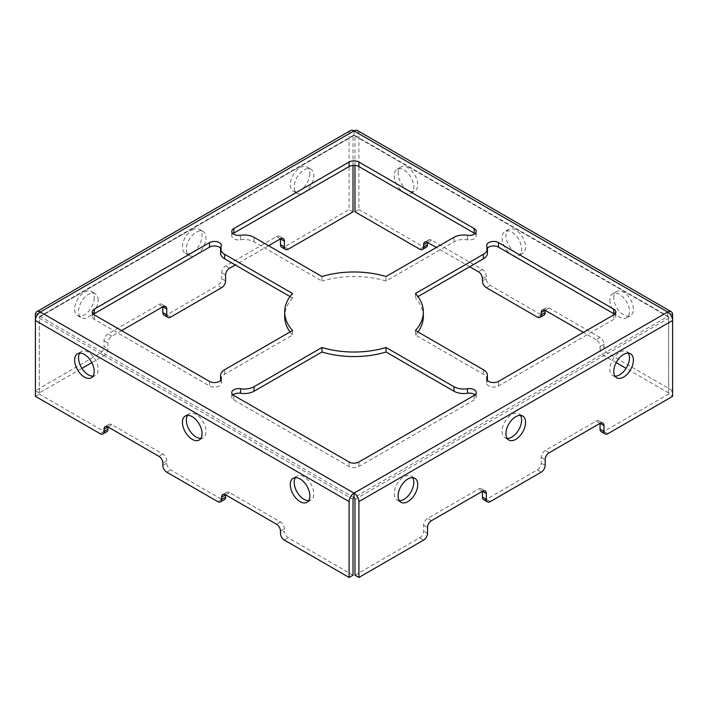 <?xml version="1.0" encoding="UTF-8"?>
<svg xmlns="http://www.w3.org/2000/svg" width="708" height="708" viewBox="0 0 708 708"><rect width="100%" height="100%" fill="white"/><g stroke="black" fill="none" stroke-linecap="round" stroke-linejoin="round"><path stroke-width="0.53" stroke-dasharray="3.54 2.66" d="M515.751 252.579A13.868 8 60 0 1 506.698 240.366A13.868 8 60 0 1 508.822 229.25A13.868 8 60 0 1 522.681 237.26A13.868 8 60 0 1 522.681 253.269A13.868 8 60 0 1 515.751 252.579M511.911 254.889A13.868 8 -120 0 0 518.76 255.526A13.868 8 -120 0 0 518.76 239.525A13.868 8 -120 0 0 504.901 231.516A13.868 8 -120 0 0 502.76 242.57A13.868 8 -120 0 0 511.742 254.791M398.117 173.345A13.868 8 60 0 1 400.985 166.999A13.868 8 60 0 1 411.667 170.708A13.868 8 60 0 1 417.72 184.664A13.868 8 60 0 1 414.853 191.01A13.868 8 60 0 1 404.162 187.293A13.868 8 60 0 1 398.117 173.345M404.082 192.638A13.868 8 -120 0 0 410.923 193.275A13.868 8 -120 0 0 410.923 177.266A13.868 8 -120 0 0 397.064 169.256A13.868 8 -120 0 0 394.197 175.611A13.868 8 -120 0 0 403.914 192.532M613.783 297.856A13.868 8 60 0 1 616.65 291.51A13.868 8 60 0 1 627.332 295.227A13.868 8 60 0 1 633.386 309.175A13.868 8 60 0 1 630.518 315.52A13.868 8 60 0 1 619.836 311.812A13.868 8 60 0 1 613.783 297.856M609.862 300.121A13.868 8 -120 0 0 615.916 314.069A13.868 8 -120 0 0 626.598 317.786A13.868 8 -120 0 0 626.598 301.776A13.868 8 -120 0 0 612.73 293.776A13.868 8 -120 0 0 609.862 300.121M507.14 438.411A13.868 8 -60 0 1 504.901 437.774A13.868 8 -60 0 1 504.901 421.764A13.868 8 -60 0 1 518.76 413.764A13.868 8 -60 0 1 520.442 415.384M614.978 376.16A13.868 8 -60 0 1 612.73 375.514A13.868 8 -60 0 1 612.73 359.505A13.868 8 -60 0 1 626.598 351.504A13.868 8 -60 0 1 628.27 353.124M399.312 500.671A13.868 8 -60 0 1 397.064 500.034A13.868 8 -60 0 1 397.064 484.024A13.868 8 -60 0 1 410.923 476.015A13.868 8 -60 0 1 412.605 477.643M601.207 431.703A5.549 3.204 120 0 0 603.977 431.429L668.679 394.073L672.6 396.338M474.997 233.675A6.93 4 180 0 1 476.219 235.941A6.93 4 180 0 1 467.439 239.8A13.868 8 0 0 0 453.943 241.853L386.055 281.049L386.055 276.518M321.945 276.518L321.945 281.049L254.057 241.853A13.868 8 0 0 0 240.561 239.8A6.93 4 180 0 1 231.781 235.941A6.93 4 180 0 1 233.003 233.675M386.055 281.049A69.322 40.02 0 0 0 321.945 281.049M487.414 379.895A13.868 8 0 0 0 483.352 374.24L415.463 335.043L415.463 330.512M415.463 293.501L415.463 298.024L417.968 296.581M415.463 335.043A69.322 40.02 0 0 0 417.968 331.955M423.322 316.538A69.322 40.02 0 0 0 415.463 298.024M487.414 253.172A13.868 8 0 0 0 486.918 251.039A6.93 4 180 0 1 486.661 249.977A6.93 4 180 0 1 487.396 248.189M614.597 314.272A6.93 4 180 0 1 615.81 316.538A6.93 4 180 0 1 613.783 319.361L498.494 385.922A6.93 4 180 0 1 490.945 386.789A6.93 4 180 0 1 486.661 383.09A6.93 4 180 0 1 486.918 382.028A13.868 8 0 0 0 487.396 380.346M220.604 380.346A13.868 8 0 0 0 221.082 382.028A6.93 4 180 0 1 221.339 383.09A6.93 4 180 0 1 217.055 386.789A6.93 4 180 0 1 209.506 385.922L94.217 319.361A6.93 4 180 0 1 92.19 316.538A6.93 4 180 0 1 93.403 314.272M220.604 248.189A6.93 4 180 0 1 221.339 249.977A6.93 4 180 0 1 221.082 251.039A13.868 8 0 0 0 220.586 253.172M290.032 296.581L292.537 298.024L292.537 293.501M292.537 330.512L292.537 335.043L224.648 374.24A13.868 8 0 0 0 220.586 379.895M292.537 298.024A69.322 40.02 0 0 0 284.678 316.538M290.032 331.955A69.322 40.02 0 0 0 292.537 335.043M474.997 394.86A6.93 4 180 0 1 476.219 397.126A6.93 4 180 0 1 474.183 399.958L358.903 466.519A6.93 4 180 0 1 349.097 466.519L233.817 399.958A6.93 4 180 0 1 231.781 397.126A6.93 4 180 0 1 233.003 394.86M354.982 211.834L358.903 209.568L358.903 133.724A6.93 4 120 0 0 357.469 130.546M426.375 247.198A5.549 3.204 -120 0 1 423.605 246.924L358.903 209.568M192.249 229.941A13.868 8 -60 0 1 199.178 229.25A13.868 8 -60 0 1 199.178 245.26A13.868 8 -60 0 1 185.319 253.269A13.868 8 -60 0 1 183.195 242.154A13.868 8 -60 0 1 192.249 229.941M196.258 254.791A13.868 8 120 0 0 205.24 242.57A13.868 8 120 0 0 203.099 231.516A13.868 8 120 0 0 196.169 232.206A13.868 8 120 0 0 187.116 244.419A13.868 8 120 0 0 189.24 255.526A13.868 8 120 0 0 196.081 254.889M304.086 192.532A13.868 8 120 0 0 313.803 175.611A13.868 8 120 0 0 310.936 169.256A13.868 8 120 0 0 300.254 172.973A13.868 8 120 0 0 294.201 186.93A13.868 8 120 0 0 297.077 193.275A13.868 8 120 0 0 303.918 192.638M309.883 173.345A13.868 8 -60 0 1 303.838 187.293A13.868 8 -60 0 1 293.147 191.01A13.868 8 -60 0 1 293.147 175A13.868 8 -60 0 1 307.015 166.999A13.868 8 -60 0 1 309.883 173.345M98.138 300.121A13.868 8 120 0 0 95.27 293.776A13.868 8 120 0 0 84.588 297.493A13.868 8 120 0 0 78.535 311.44A13.868 8 120 0 0 81.402 317.786A13.868 8 120 0 0 92.084 314.069A13.868 8 120 0 0 98.138 300.121M94.217 297.856A13.868 8 -60 0 1 88.164 311.812A13.868 8 -60 0 1 77.482 315.52A13.868 8 -60 0 1 77.482 299.511A13.868 8 -60 0 1 91.35 291.51A13.868 8 -60 0 1 94.217 297.856M35.4 396.338L39.321 394.073L39.321 318.228A1.389 0.796 -60 0 1 40.303 316.538A1.389 0.796 -120 0 0 39.613 316.467A1.389 0.796 -120 0 0 39.321 317.096L39.321 392.94L81.916 368.355M91.819 362.629L104.023 355.584A5.549 3.204 -60 0 0 107.943 348.796L104.023 346.531L104.023 340.725A5.549 3.204 -60 0 1 107.943 333.937L158.919 304.502A5.549 3.204 -60 0 1 161.689 304.228A5.549 3.204 -60 0 1 162.84 306.768L158.919 304.502M39.321 392.94L35.4 390.674L100.102 353.327A5.549 3.204 120 0 0 104.023 346.531M353.018 165.415L353.018 135.989A1.389 0.796 60 0 1 353.31 135.352A1.389 0.796 60 0 1 354 135.423L354 130.892M187.558 415.384A13.868 8 60 0 1 189.24 413.764A13.868 8 60 0 1 196.169 414.446A13.868 8 60 0 1 205.232 426.667A13.868 8 60 0 1 203.099 437.774A13.868 8 60 0 1 200.86 438.411M79.73 353.124A13.868 8 60 0 1 81.402 351.504A13.868 8 60 0 1 92.084 355.221A13.868 8 60 0 1 98.138 369.169A13.868 8 60 0 1 95.27 375.514A13.868 8 60 0 1 93.022 376.16M295.395 477.643A13.868 8 60 0 1 297.077 476.015A13.868 8 60 0 1 307.759 479.732A13.868 8 60 0 1 313.803 493.688A13.868 8 60 0 1 310.936 500.034A13.868 8 60 0 1 308.688 500.671M353.018 575.188L288.315 537.832A5.549 3.204 -120 0 1 284.395 531.035L280.474 533.301M106.793 431.703A5.549 3.204 -120 0 1 104.023 431.429L39.321 394.073M111.864 424.632L107.943 426.897A5.549 3.204 60 0 1 109.094 424.358A5.549 3.204 60 0 1 111.864 424.632L162.84 454.067A5.549 3.204 60 0 1 166.761 460.855L166.761 463.12A5.549 3.204 -120 0 0 170.681 469.917L221.657 499.344A5.549 3.204 -120 0 0 224.427 499.618M229.498 492.556L225.578 494.821A5.549 3.204 60 0 1 226.728 492.281A5.549 3.204 60 0 1 229.498 492.556L280.474 521.982A5.549 3.204 60 0 1 284.395 528.779L284.395 531.035M672.6 320.494L672.6 390.674L668.679 392.94L668.679 317.096A1.389 0.796 120 0 0 668.387 316.467A1.389 0.796 120 0 0 667.697 316.538L354 497.644L40.303 316.538L40.303 312.007M35.4 320.494L35.4 390.674M350.531 130.546A6.93 4 -120 0 0 349.097 133.724L349.097 209.568L284.395 246.924A5.549 3.204 120 0 1 281.625 247.198M353.018 211.834L349.097 209.568M276.554 236.587A5.549 3.204 -60 0 1 279.333 236.313A5.549 3.204 -60 0 1 280.474 238.853L276.554 236.587L225.578 266.013A5.549 3.204 -60 0 0 221.657 272.81L221.657 278.616A5.549 3.204 120 0 1 217.737 285.404L221.657 287.669M268.589 245.711L235.26 264.96M163.991 315.113A5.549 3.204 120 0 0 166.761 314.839L217.737 285.404M121.546 330.609L111.864 336.203A5.549 3.204 120 0 0 107.943 342.991L107.943 348.796M354.982 165.415L354.982 135.989A1.389 0.796 -60 0 0 354.69 135.352L668.387 316.467M40.303 316.538L354 135.423A1.389 0.796 -60 0 1 354.69 135.352M354.982 575.188L419.685 537.832A5.549 3.204 120 0 0 423.605 531.035L423.605 525.239A5.549 3.204 -60 0 1 427.526 518.442L478.502 489.016A5.549 3.204 -60 0 1 481.272 488.741A5.549 3.204 -60 0 1 482.422 491.272L478.502 489.016M483.573 499.618A5.549 3.204 120 0 0 486.343 499.344L537.319 469.917A5.549 3.204 120 0 0 541.239 463.12L541.239 457.315A5.549 3.204 -60 0 1 545.16 450.527L596.136 421.092A5.549 3.204 -60 0 1 598.906 420.817A5.549 3.204 -60 0 1 600.057 423.357L596.136 421.092M354 135.423L667.697 316.538A1.389 0.796 60 0 1 668.679 318.228L668.679 394.073M667.697 316.538L667.697 312.007M672.6 390.674L607.898 353.327A5.549 3.204 -120 0 1 603.977 346.531L600.057 348.796A5.549 3.204 60 0 0 603.977 355.584L607.898 353.327M668.679 392.94L626.084 368.355M616.181 362.629L603.977 355.584M600.057 346.531L603.977 344.265A5.549 3.204 60 0 0 600.057 337.477L596.136 339.743A5.549 3.204 -120 0 1 600.057 346.531L600.057 348.796M603.977 344.265L603.977 346.531M600.057 337.477L549.081 308.042A5.549 3.204 60 0 0 546.31 307.768L542.39 310.033M596.136 339.743L583.392 332.379M549.081 308.042L545.16 310.308A5.549 3.204 60 0 1 546.31 307.768M431.446 240.127L427.526 242.393A5.549 3.204 60 0 1 428.667 239.853A5.549 3.204 60 0 1 431.446 240.127L482.422 269.562A5.549 3.204 60 0 1 486.343 276.35L486.343 278.616A5.549 3.204 -120 0 0 490.263 285.404L541.239 314.839A5.549 3.204 -120 0 0 544.01 315.113M469.678 266.73L436.349 247.481M607.898 433.694L603.977 431.429M453.943 237.322L453.943 241.853M254.057 241.853L254.057 237.322M240.561 239.8L240.561 235.268M467.439 239.8L467.439 235.268M483.352 369.709L483.352 374.24M486.918 251.039L486.918 246.517M613.783 314.839L613.783 319.361M498.494 385.922L498.494 381.391M486.918 382.028L486.918 379.63M221.082 382.028L221.082 379.63M209.506 381.391L209.506 385.922M94.217 319.361L94.217 314.839M221.082 251.039L221.082 246.517M224.648 374.24L224.648 369.709M474.183 395.427L474.183 399.958M358.903 466.519L358.903 461.988M349.097 461.988L349.097 466.519M233.817 399.958L233.817 395.427M423.605 246.924L419.685 249.181M100.102 353.327L104.023 355.584M353.018 135.989L39.321 317.096M284.395 540.098L288.315 537.832M39.321 318.228L353.018 499.344M104.023 431.429L100.102 433.694M162.84 454.067L158.919 456.333M162.84 463.12L166.761 460.855M166.761 463.12L162.84 465.386M166.761 472.174L170.681 469.917M221.657 499.344L217.737 501.609M280.474 521.982L276.554 524.247M280.474 531.035L284.395 528.779M35.4 314.839L349.097 133.724M288.315 249.181L284.395 246.924M229.498 268.279L225.578 266.013M221.657 272.81L225.578 275.076M225.578 280.881L221.657 278.616M170.681 317.104L166.761 314.839M111.864 336.203L107.943 333.937M104.023 340.725L107.943 342.991M358.903 133.724L672.6 314.839M419.685 537.832L423.605 540.098M427.526 533.301L423.605 531.035M423.605 525.239L427.526 527.495M431.446 520.707L427.526 518.442M490.263 501.609L486.343 499.344M537.319 469.917L541.239 472.174M545.16 465.386L541.239 463.12M541.239 457.315L545.16 459.58M549.081 452.793L545.16 450.527M354.982 499.344L668.679 318.228M541.239 314.839L537.319 317.104M486.343 287.669L490.263 285.404M486.343 278.616L482.422 280.881M482.422 278.616L486.343 276.35M482.422 269.562L478.502 271.819M668.679 317.096L354.982 135.989M508.822 229.25L504.901 231.516M522.681 253.269L518.76 255.526M410.923 193.275L414.853 191.01M397.064 169.256L400.985 166.999M626.598 317.786L630.518 315.52M612.73 293.776L616.65 291.51M522.681 416.021L518.76 413.764M508.822 440.04L504.901 437.774M612.73 375.514L616.65 377.78M626.598 351.504L630.518 353.77M397.064 500.034L400.985 502.291M410.923 476.015L414.853 478.281M231.781 235.941L231.781 231.41M476.219 235.941L476.219 231.41M486.661 249.977L486.661 245.446M615.81 316.538L615.81 312.007M486.661 383.09L486.661 378.568M221.339 383.09L221.339 378.568M92.19 316.538L92.19 312.007M221.339 245.446L221.339 249.977M476.219 397.126L476.219 392.604M231.781 392.604L231.781 397.126M185.319 253.269L189.24 255.526M199.178 229.25L203.099 231.516M293.147 191.01L297.077 193.275M307.015 166.999L310.936 169.256M77.482 315.52L81.402 317.786M91.35 291.51L95.27 293.776M353.31 135.352L39.613 316.467M199.178 440.04L203.099 437.774M185.319 416.021L189.24 413.764M91.35 377.78L95.27 375.514M77.482 353.77L81.402 351.504M307.015 502.291L310.936 500.034M293.147 478.281L297.077 476.015M109.094 424.358L105.173 426.623M226.728 492.281L222.808 494.538M279.333 236.313L283.253 238.578M161.689 304.228L165.61 306.493M481.272 488.741L485.192 490.998M598.906 420.817L602.827 423.083M428.667 239.853L424.747 242.118"/><path stroke-width="1.06" d="M515.751 439.349A13.868 8 120 0 0 524.805 427.136A13.868 8 120 0 0 522.681 416.021A13.868 8 120 0 0 508.822 424.03A13.868 8 120 0 0 508.822 440.04A13.868 8 120 0 0 515.751 439.349M520.442 415.384A13.868 8 -60 0 1 511.831 437.084A13.868 8 -60 0 1 507.14 438.411M633.386 360.115A13.868 8 120 0 0 630.518 353.77A13.868 8 120 0 0 619.836 357.478A13.868 8 120 0 0 613.783 371.435A13.868 8 120 0 0 616.65 377.78A13.868 8 120 0 0 627.332 374.063A13.868 8 120 0 0 633.386 360.115M628.27 353.124A13.868 8 -60 0 1 629.465 357.85A13.868 8 -60 0 1 614.978 376.16M417.72 484.626A13.868 8 120 0 0 414.853 478.281A13.868 8 120 0 0 404.162 481.998A13.868 8 120 0 0 398.117 495.945A13.868 8 120 0 0 400.985 502.291A13.868 8 120 0 0 411.667 498.582A13.868 8 120 0 0 417.72 484.626M412.605 477.643A13.868 8 -60 0 1 413.799 482.369A13.868 8 -60 0 1 399.312 500.671M603.977 425.623L600.057 423.357A5.549 3.204 120 0 1 602.827 423.083A5.549 3.204 120 0 1 603.977 425.623L603.977 431.429A5.549 3.204 -60 0 0 605.128 433.969A5.549 3.204 -60 0 0 607.898 433.694L672.6 396.338L672.6 320.494A6.93 4 -120 0 0 667.697 312.007A6.93 4 -60 0 1 671.166 311.662A6.93 4 -60 0 1 672.6 314.839L672.6 320.494L358.903 501.609L358.903 577.454L423.605 540.098A5.549 3.204 -60 0 0 427.526 533.301L427.526 527.495A5.549 3.204 120 0 1 431.446 520.707L482.422 491.272L482.422 497.078A5.549 3.204 120 0 0 483.573 499.618L487.493 501.884A5.549 3.204 -60 0 1 486.343 499.344L486.343 493.538A5.549 3.204 120 0 0 485.192 490.998A5.549 3.204 120 0 0 482.422 491.272L486.343 493.538M386.055 276.518L453.943 237.322A13.868 8 180 0 1 467.439 235.268A6.93 4 0 0 0 476.219 231.41A6.93 4 0 0 0 474.183 228.578L358.903 162.026A6.93 4 0 0 0 349.097 162.026L233.817 228.578A6.93 4 0 0 0 231.781 231.41A6.93 4 0 0 0 240.561 235.268A13.868 8 180 0 1 254.057 237.322L321.945 276.518A69.322 40.02 180 0 1 386.055 276.518M233.003 233.675A6.93 4 180 0 1 233.817 233.109L349.097 166.548A6.93 4 180 0 1 358.903 166.548L474.183 233.109A6.93 4 180 0 1 474.997 233.675M415.463 330.512L483.352 369.709A13.868 8 180 0 1 487.414 375.364A13.868 8 180 0 1 486.918 377.497A6.93 4 0 0 0 486.661 378.568A6.93 4 0 0 0 490.945 382.258A6.93 4 0 0 0 498.494 381.391L613.783 314.839A6.93 4 0 0 0 615.81 312.007A6.93 4 0 0 0 613.783 309.175L498.494 242.614A6.93 4 0 0 0 490.945 241.747A6.93 4 0 0 0 486.661 245.446A6.93 4 0 0 0 486.918 246.517A13.868 8 180 0 1 487.414 248.641A13.868 8 180 0 1 483.352 254.305L415.463 293.501A69.322 40.02 180 0 1 423.322 312.007A69.322 40.02 180 0 1 415.463 330.512M417.968 331.955A69.322 40.02 0 0 0 423.322 316.538L423.322 312.007M417.968 296.581L483.352 258.827A13.868 8 0 0 0 487.414 253.172L487.414 248.641M487.396 248.189A6.93 4 180 0 1 498.494 247.145L613.783 313.706A6.93 4 180 0 1 614.597 314.272M487.396 380.346A13.868 8 0 0 0 487.414 379.895L487.414 375.364M209.506 381.391A6.93 4 0 0 0 217.055 382.258A6.93 4 0 0 0 221.339 378.568A6.93 4 0 0 0 221.082 377.497A13.868 8 180 0 1 220.586 375.364A13.868 8 180 0 1 224.648 369.709L292.537 330.512A69.322 40.02 180 0 1 284.678 312.007A69.322 40.02 180 0 1 292.537 293.501L224.648 254.305A13.868 8 180 0 1 220.586 248.641A13.868 8 180 0 1 221.082 246.517A6.93 4 0 0 0 221.339 245.446A6.93 4 0 0 0 217.055 241.747A6.93 4 0 0 0 209.506 242.614L94.217 309.175A6.93 4 0 0 0 92.19 312.007A6.93 4 0 0 0 94.217 314.839L209.506 381.391M93.403 314.272A6.93 4 180 0 1 94.217 313.706L209.506 247.145A6.93 4 180 0 1 220.604 248.189M220.586 248.641L220.586 253.172A13.868 8 0 0 0 224.648 258.827L290.032 296.581M284.678 312.007L284.678 316.538A69.322 40.02 0 0 0 290.032 331.955M220.586 375.364L220.586 379.895A13.868 8 0 0 0 220.604 380.346M233.003 394.86A6.93 4 180 0 1 240.561 393.267A13.868 8 0 0 0 254.057 391.214L321.945 352.018L321.945 347.495L254.057 386.692A13.868 8 180 0 1 240.561 388.745A6.93 4 0 0 0 231.781 392.604A6.93 4 0 0 0 233.817 395.427L349.097 461.988A6.93 4 0 0 0 358.903 461.988L474.183 395.427A6.93 4 0 0 0 476.219 392.604A6.93 4 0 0 0 467.439 388.745A13.868 8 180 0 1 453.943 386.692L386.055 347.495L386.055 352.018L453.943 391.214A13.868 8 0 0 0 467.439 393.267A6.93 4 180 0 1 474.997 394.86M386.055 347.495A69.322 40.02 180 0 1 321.945 347.495M321.945 352.018A69.322 40.02 0 0 0 386.055 352.018M436.349 247.481L427.526 242.393A5.549 3.204 -120 0 0 424.747 242.118A5.549 3.204 -120 0 0 423.605 244.658L423.605 246.924A5.549 3.204 60 0 1 422.455 249.455A5.549 3.204 60 0 1 419.685 249.181L354.982 211.834L354.982 165.415M81.916 368.355L91.819 362.629M192.249 416.711A13.868 8 -120 0 0 185.319 416.021A13.868 8 -120 0 0 185.319 432.03A13.868 8 -120 0 0 199.178 440.04A13.868 8 -120 0 0 201.302 428.924A13.868 8 -120 0 0 192.249 416.711M200.86 438.411A13.868 8 60 0 1 189.24 429.774A13.868 8 60 0 1 187.558 415.384M93.022 376.16A13.868 8 60 0 1 78.535 357.85A13.868 8 60 0 1 79.73 353.124M74.614 360.115A13.868 8 -120 0 0 80.668 374.063A13.868 8 -120 0 0 91.35 377.78A13.868 8 -120 0 0 91.35 361.77A13.868 8 -120 0 0 77.482 353.77A13.868 8 -120 0 0 74.614 360.115M308.688 500.671A13.868 8 60 0 1 294.201 482.369A13.868 8 60 0 1 295.395 477.643M290.28 484.626A13.868 8 -120 0 0 296.333 498.582A13.868 8 -120 0 0 307.015 502.291A13.868 8 -120 0 0 307.015 486.29A13.868 8 -120 0 0 293.147 478.281A13.868 8 -120 0 0 290.28 484.626M221.657 497.078L221.657 499.344A5.549 3.204 60 0 1 220.507 501.884L224.427 499.618A5.549 3.204 -120 0 0 225.578 497.078L225.578 494.821L221.657 497.078A5.549 3.204 -120 0 1 222.808 494.538A5.549 3.204 -120 0 1 225.578 494.821L276.554 524.247A5.549 3.204 -120 0 1 280.474 531.035L280.474 533.301A5.549 3.204 60 0 0 284.395 540.098L349.097 577.454L353.018 575.188L353.018 499.344A1.389 0.796 120 0 1 354 497.644L354 493.122A6.93 4 60 0 1 358.903 501.609M349.097 577.454L349.097 501.609A6.93 4 -60 0 1 354 493.122L667.697 312.007L354 130.892A6.93 4 -120 0 0 350.531 130.546L36.834 311.662A6.93 4 60 0 1 40.303 312.007A6.93 4 120 0 0 35.4 320.494L35.4 396.338L100.102 433.694A5.549 3.204 60 0 0 102.872 433.969A5.549 3.204 60 0 0 104.023 431.429L107.943 429.163A5.549 3.204 -120 0 1 106.793 431.703L102.872 433.969M220.507 501.884A5.549 3.204 60 0 1 217.737 501.609L166.761 472.174A5.549 3.204 60 0 1 162.84 465.386L162.84 463.12A5.549 3.204 -120 0 0 158.919 456.333L107.943 426.897L107.943 429.163M104.023 429.163L107.943 426.897A5.549 3.204 -120 0 0 105.173 426.623A5.549 3.204 -120 0 0 104.023 429.163L104.023 431.429M349.097 501.609L35.4 320.494L35.4 314.839A6.93 4 60 0 1 36.834 311.662M284.395 241.118L280.474 238.853A5.549 3.204 120 0 1 283.253 238.578A5.549 3.204 120 0 1 284.395 241.118L284.395 246.924A5.549 3.204 -60 0 0 285.545 249.455A5.549 3.204 -60 0 0 288.315 249.181L353.018 211.834L353.018 165.415M268.589 245.711L280.474 238.853L280.474 244.658A5.549 3.204 120 0 0 281.625 247.198L285.545 249.455M235.26 264.96L229.498 268.279A5.549 3.204 120 0 0 225.578 275.076L225.578 280.881A5.549 3.204 -60 0 1 221.657 287.669L170.681 317.104A5.549 3.204 -60 0 1 167.911 317.379A5.549 3.204 -60 0 1 166.761 314.839L166.761 309.033A5.549 3.204 120 0 0 165.61 306.493A5.549 3.204 120 0 0 162.84 306.768L162.84 312.573A5.549 3.204 120 0 0 163.991 315.113L167.911 317.379M166.761 309.033L162.84 306.768L121.546 330.609M671.166 311.662L357.469 130.546A6.93 4 120 0 0 354 130.892L40.303 312.007L354 493.122M358.903 577.454L354.982 575.188L354.982 499.344A1.389 0.796 -120 0 0 354 497.644M605.128 433.969L601.207 431.703A5.549 3.204 120 0 1 600.057 429.163L600.057 423.357L549.081 452.793A5.549 3.204 120 0 0 545.16 459.58L545.16 465.386A5.549 3.204 -60 0 1 541.239 472.174L490.263 501.609A5.549 3.204 -60 0 1 487.493 501.884M626.084 368.355L616.181 362.629M583.392 332.379L545.16 310.308A5.549 3.204 -120 0 0 542.39 310.033A5.549 3.204 -120 0 0 541.239 312.573L541.239 314.839A5.549 3.204 60 0 1 540.089 317.379A5.549 3.204 60 0 1 537.319 317.104L486.343 287.669A5.549 3.204 60 0 1 482.422 280.881L482.422 278.616A5.549 3.204 -120 0 0 478.502 271.819L469.678 266.73M541.239 312.573L545.16 310.308L545.16 312.573A5.549 3.204 -120 0 1 544.01 315.113L540.089 317.379M423.605 244.658L427.526 242.393L427.526 244.658A5.549 3.204 -120 0 1 426.375 247.198L422.455 249.455M233.817 228.578L233.817 233.109M349.097 166.548L349.097 162.026M358.903 162.026L358.903 166.548M474.183 233.109L474.183 228.578M483.352 258.827L483.352 254.305M498.494 242.614L498.494 247.145M613.783 313.706L613.783 309.175M486.918 379.63L486.918 377.497M221.082 379.63L221.082 377.497M94.217 309.175L94.217 313.706M209.506 247.145L209.506 242.614M224.648 254.305L224.648 258.827M254.057 386.692L254.057 391.214M453.943 391.214L453.943 386.692M467.439 393.267L467.439 388.745M240.561 393.267L240.561 388.745M221.657 499.344L225.578 497.078M280.474 244.658L284.395 246.924M162.84 312.573L166.761 314.839M482.422 497.078L486.343 499.344M600.057 429.163L603.977 431.429M541.239 314.839L545.16 312.573M423.605 246.924L427.526 244.658"/></g></svg>
